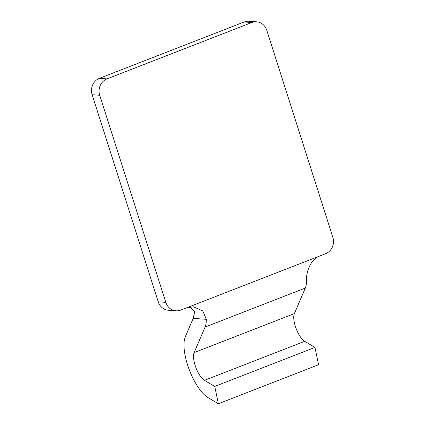 <?xml version="1.0" encoding="UTF-8"?>
<svg xmlns="http://www.w3.org/2000/svg" width="425" height="425" viewBox="0 0 425 425"><rect width="100%" height="100%" fill="white"/><g stroke="black" fill="none" stroke-linecap="round" stroke-linejoin="round"><path stroke-width="0.64" d="M176.008 310.808L168.433 310.255A12.819 11.778 94.2 0 1 158.227 301.803L92.14 94.717A12.819 11.778 94.2 0 1 99.429 78.322L244.21 21.978L251.786 22.53L107.004 78.875A12.819 11.778 94.2 0 0 99.716 95.269L165.803 302.356A12.819 11.778 94.2 0 0 176.008 310.808A12.819 11.778 94.2 0 0 180.79 310.08L186.357 307.913L193.513 306.823L202.821 310.962L206.311 319.318A32.05 11.597 68.7 0 1 205.084 327.059L194.129 352.612A16.023 5.801 -111.3 0 0 195.819 367.407A16.023 5.801 -111.3 0 0 204.462 380.338L214.742 386.421L218.354 403.75L208.08 397.667A35.254 12.761 68.7 0 1 189.061 369.219A35.254 12.761 68.7 0 1 185.343 336.669L193.194 318.357L194.73 311.727L189.598 307.015M214.742 386.421L314.973 347.411L304.698 341.328A16.023 5.801 -111.3 0 1 296.055 328.397A16.023 5.801 -111.3 0 1 294.36 313.602L305.32 288.049A32.05 11.597 68.7 0 0 306.547 280.309C306 272.547 310.399 259.101 320.004 255.903L325.571 253.736A12.819 11.778 -85.8 0 0 332.86 237.341L266.773 30.255A12.819 11.778 -85.8 0 0 256.567 21.802A12.819 11.778 -85.8 0 0 251.786 22.53M314.973 347.411L318.591 364.74L218.354 403.75M244.21 21.978A12.819 11.778 -85.8 0 1 248.992 21.25L256.567 21.802M320.004 255.903L186.357 307.913M305.32 288.049L205.084 327.059M294.36 313.602L194.129 352.612M304.698 341.328L204.462 380.338M158.227 301.803L165.803 302.356M92.14 94.717L99.716 95.269M99.429 78.322L107.004 78.875M193.194 318.357L206.311 319.318"/></g></svg>
